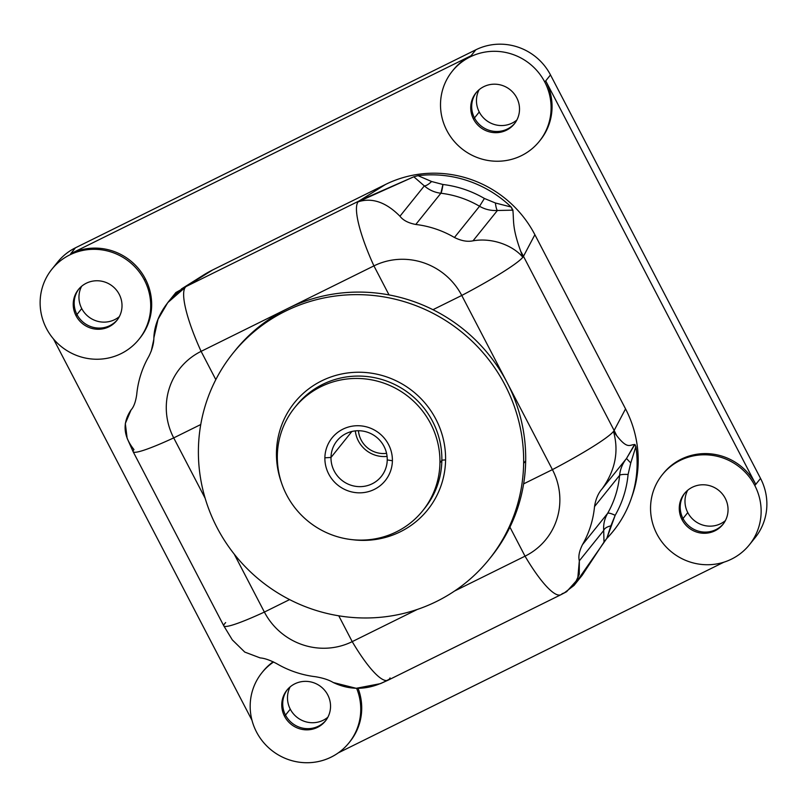 <?xml version="1.0" encoding="UTF-8"?>
<svg xmlns="http://www.w3.org/2000/svg" width="807" height="807" viewBox="0 0 807 807"><rect width="100%" height="100%" fill="white"/><g stroke="black" fill="none" stroke-linecap="round" stroke-linejoin="round"><path stroke-width="1.21" d="M325.836 720.449A24.654 23.988 38.8 0 1 285.507 715.103L290.278 709.161A24.654 23.988 -141.2 0 0 327.884 717.201A24.654 23.988 38.8 0 1 290.278 709.161L285.507 715.103A24.654 23.988 38.8 0 1 287.423 689.571A24.654 23.988 -141.2 0 0 285.507 715.103A24.654 23.988 -141.2 0 0 325.836 720.449M290.147 686.878A24.654 23.988 -141.2 0 0 290.278 709.161A24.654 23.988 38.8 0 1 290.147 686.878M752.124 541.093A55.885 54.372 -141.2 0 0 760.547 478.42L550.495 74.93A55.885 54.372 -141.2 0 0 475.848 49.792L75.465 247.799A55.885 54.372 -141.2 0 0 54.876 265.826M687.776 512.586A24.654 23.988 38.8 0 1 687.655 490.303A24.654 23.988 -141.2 0 0 687.776 512.586L683.004 518.518A24.654 23.988 38.8 0 1 684.921 492.996A24.654 23.988 -141.2 0 0 683.004 518.518L687.776 512.586A24.654 23.988 -141.2 0 0 725.382 520.626A24.654 23.988 38.8 0 1 687.776 512.586M479.247 111.991A24.654 23.988 38.8 0 1 479.116 89.708A24.654 23.988 -141.2 0 0 479.247 111.991L474.476 117.933A24.654 23.988 38.8 0 1 476.392 92.401A24.654 23.988 -141.2 0 0 474.476 117.933L479.247 111.991A24.654 23.988 -141.2 0 0 516.853 120.031A24.654 23.988 38.8 0 1 479.247 111.991M119.345 316.606A24.654 23.988 38.8 0 1 81.739 308.567A24.654 23.988 38.8 0 1 81.618 286.283A24.654 23.988 -141.2 0 0 81.739 308.567A24.654 23.988 -141.2 0 0 119.345 316.606M327.753 694.918A24.654 23.988 38.8 0 1 325.372 721.044A24.654 23.988 38.8 0 1 284.548 716.283L285.507 715.103L284.548 716.283A24.654 23.988 38.8 0 1 286.929 690.156A24.654 23.988 38.8 0 1 327.753 694.918A24.654 23.988 -141.2 0 0 294.817 683.832A24.654 23.988 -141.2 0 0 284.548 716.283A24.654 23.988 -141.2 0 0 317.484 727.369A24.654 23.988 -141.2 0 0 327.753 694.918M144.392 280.059A55.885 54.372 -141.2 0 0 51.86 269.266A55.885 54.372 -141.2 0 0 46.453 328.489A55.885 54.372 -141.2 0 0 138.986 339.283A55.885 54.372 -141.2 0 0 144.392 280.059L145.341 278.869L144.392 280.059A55.885 54.372 38.8 0 1 121.111 353.617A55.885 54.372 38.8 0 1 46.453 328.489A55.885 54.372 38.8 0 1 69.735 254.921A55.885 54.372 38.8 0 1 144.392 280.059M51.86 269.266L57.59 262.134A55.885 54.372 38.8 0 1 75.465 247.799L70.683 253.731A55.885 54.372 38.8 0 1 145.341 278.869A55.885 54.372 38.8 0 1 139.944 338.093L138.986 339.283M53.474 338.95L251.986 720.278L53.474 338.95M256.505 731.979A55.885 54.372 -141.2 0 0 349.028 742.773A55.885 54.372 -141.2 0 0 356.633 688.31A55.885 54.372 38.8 0 1 328.822 758.207A55.885 54.372 38.8 0 1 256.505 731.979A55.885 54.372 38.8 0 1 273.603 662.002A55.885 54.372 -141.2 0 0 261.902 672.756A55.885 54.372 -141.2 0 0 256.505 731.979M349.502 742.178A55.885 54.372 -141.2 0 0 358.066 688.31A55.885 54.372 38.8 0 1 349.986 741.593L349.028 742.773M338.274 752.881L723.829 562.217L338.274 752.881M539.843 140.68A55.885 54.372 -141.2 0 0 545.724 80.871L544.775 82.052A55.885 54.372 -141.2 0 0 452.243 71.258L453.191 70.068A55.885 54.372 38.8 0 1 471.066 55.733L475.848 49.792A55.885 54.372 38.8 0 1 550.495 74.93L545.724 80.871L755.776 484.361L545.724 80.871L550.495 74.93L760.547 478.42L754.817 485.552A55.885 54.372 -141.2 0 0 662.285 474.758A55.885 54.372 -141.2 0 0 656.878 533.982A55.885 54.372 -141.2 0 0 749.41 544.775A55.885 54.372 -141.2 0 0 754.817 485.552L760.547 478.42A55.885 54.372 38.8 0 1 755.14 537.654L749.41 544.775M452.243 71.258A55.885 54.372 -141.2 0 0 446.836 130.492A55.885 54.372 -141.2 0 0 539.369 141.286A55.885 54.372 -141.2 0 0 544.775 82.052L545.724 80.871A55.885 54.372 38.8 0 1 540.327 140.095L539.369 141.286M139.46 338.688A55.885 54.372 -141.2 0 0 145.341 278.869A55.885 54.372 -141.2 0 0 70.683 253.731L75.465 247.799L475.848 49.792L471.066 55.733L70.683 253.731L471.066 55.733A55.885 54.372 -141.2 0 0 452.727 70.673M723.344 523.874A24.654 23.988 38.8 0 1 683.004 518.518L682.056 519.708A24.654 23.988 -141.2 0 0 714.992 530.794A24.654 23.988 -141.2 0 0 725.261 498.343A24.654 23.988 -141.2 0 0 692.325 487.257A24.654 23.988 -141.2 0 0 682.056 519.708A24.654 23.988 38.8 0 1 684.437 493.581A24.654 23.988 38.8 0 1 725.261 498.343A24.654 23.988 38.8 0 1 722.87 524.469A24.654 23.988 38.8 0 1 682.056 519.708L683.004 518.518A24.654 23.988 -141.2 0 0 723.344 523.874M514.805 123.279A24.654 23.988 38.8 0 1 474.476 117.933L473.517 119.113A24.654 23.988 -141.2 0 0 506.453 130.209A24.654 23.988 -141.2 0 0 516.722 97.748A24.654 23.988 -141.2 0 0 483.786 86.662A24.654 23.988 -141.2 0 0 473.517 119.113A24.654 23.988 38.8 0 1 475.898 92.987A24.654 23.988 38.8 0 1 516.722 97.748A24.654 23.988 38.8 0 1 514.341 123.885A24.654 23.988 38.8 0 1 473.517 119.113L474.476 117.933A24.654 23.988 -141.2 0 0 514.805 123.279M117.308 319.854A24.654 23.988 38.8 0 1 76.968 314.508L81.739 308.567L76.968 314.508A24.654 23.988 38.8 0 1 78.884 288.977A24.654 23.988 -141.2 0 0 76.968 314.508A24.654 23.988 -141.2 0 0 117.308 319.854M261.902 672.756L262.86 671.565A55.885 54.372 38.8 0 1 273.159 661.79A55.885 54.372 -141.2 0 0 262.386 672.16M662.285 474.758L663.243 473.568A55.885 54.372 38.8 0 1 755.776 484.361A55.885 54.372 -141.2 0 0 662.769 474.163M119.224 294.323A24.654 23.988 -141.2 0 0 86.288 283.237A24.654 23.988 -141.2 0 0 76.019 315.698A24.654 23.988 -141.2 0 0 108.955 326.785A24.654 23.988 -141.2 0 0 119.224 294.323A24.654 23.988 38.8 0 1 116.833 320.46A24.654 23.988 38.8 0 1 76.019 315.698L76.968 314.508L76.019 315.698A24.654 23.988 38.8 0 1 78.4 289.562A24.654 23.988 38.8 0 1 119.224 294.323M656.878 533.982A55.885 54.372 38.8 0 1 680.16 460.414A55.885 54.372 38.8 0 1 754.817 485.552A55.885 54.372 38.8 0 1 731.535 559.11A55.885 54.372 38.8 0 1 656.878 533.982M446.836 130.492A55.885 54.372 38.8 0 1 470.118 56.924A55.885 54.372 38.8 0 1 544.775 82.052A55.885 54.372 38.8 0 1 521.493 155.62A55.885 54.372 38.8 0 1 446.836 130.492M324.878 457.811A34.126 33.198 38.8 0 1 359.206 425.753A34.126 33.198 38.8 0 1 392.394 460.747L387.239 459.909A28.427 27.65 -141.2 0 0 359.589 430.756A28.427 27.65 -141.2 0 0 330.991 457.458L324.878 457.811L330.991 457.458A28.427 27.65 -141.2 0 0 358.641 486.621A28.427 27.65 -141.2 0 0 387.239 459.909L392.394 460.747A34.126 33.198 38.8 0 1 358.066 492.805A34.126 33.198 38.8 0 1 324.878 457.811A34.126 33.198 -141.2 0 0 358.066 492.805A34.126 33.198 -141.2 0 0 392.394 460.747A34.126 33.198 -141.2 0 0 359.206 425.753A34.126 33.198 -141.2 0 0 324.878 457.811M330.991 457.458A28.427 27.65 38.8 0 1 336.953 440.874A28.427 27.65 38.8 0 1 368.496 432.592A28.427 27.65 38.8 0 1 387.239 459.909A28.427 27.65 38.8 0 1 381.267 476.493A28.427 27.65 38.8 0 1 349.724 484.785A28.427 27.65 38.8 0 1 330.991 457.458L351.862 431.483L330.991 457.458M439.946 462.825A82.193 79.954 38.8 0 1 357.269 540.044A82.193 79.954 38.8 0 1 277.326 455.743A82.193 79.954 38.8 0 1 360.003 378.523A82.193 79.954 38.8 0 1 439.946 462.825L441.853 460.444A82.193 79.954 38.8 0 1 424.613 508.39A82.193 79.954 -141.2 0 0 441.853 460.444L439.946 462.825A82.193 79.954 -141.2 0 0 385.766 383.829A82.193 79.954 -141.2 0 0 294.575 407.797A82.193 79.954 -141.2 0 0 277.326 455.743A82.193 79.954 -141.2 0 0 331.506 534.728A82.193 79.954 -141.2 0 0 422.697 510.77A82.193 79.954 -141.2 0 0 439.946 462.825M355.322 430.888A28.427 27.65 -141.2 0 0 387.078 456.409A28.427 27.65 38.8 0 1 355.322 430.888M296.482 405.417A82.193 79.954 38.8 0 1 387.683 381.459A82.193 79.954 38.8 0 1 441.853 460.444A3.289 0.605 -179 0 1 445.585 459.99A85.481 83.151 38.8 0 1 352.437 539.691A85.481 83.151 -141.2 0 0 445.585 459.99A3.289 0.605 1 0 0 441.853 460.444A82.193 79.954 -141.2 0 0 387.683 381.459A82.193 79.954 -141.2 0 0 296.482 405.417L294.575 407.797M358.429 430.726A24.654 23.988 -141.2 0 0 386.563 453.332A24.654 23.988 38.8 0 1 358.429 430.726M281.441 482.636A85.481 83.151 38.8 0 1 276.458 452.626A85.481 83.151 38.8 0 1 362.444 372.32A85.481 83.151 38.8 0 1 445.585 459.99A85.481 83.151 -141.2 0 0 362.444 372.32A85.481 83.151 -141.2 0 0 276.458 452.626A85.481 83.151 -141.2 0 0 281.441 482.636M232.89 353.335L234.938 350.793A164.376 159.907 38.8 0 1 287.514 308.617A164.376 159.907 38.8 0 1 389.035 294.918A164.376 159.907 38.8 0 1 432.956 309.696A164.376 159.907 38.8 0 1 507.089 382.538A164.376 159.907 38.8 0 1 525.68 460.847L523.642 463.389A164.376 159.907 -141.2 0 0 415.292 305.409A164.376 159.907 -141.2 0 0 232.89 353.335A164.376 159.907 -141.2 0 0 198.411 449.227A164.376 159.907 -141.2 0 0 306.751 607.207A164.376 159.907 -141.2 0 0 489.153 559.281A164.376 159.907 -141.2 0 0 523.642 463.389A164.376 159.907 38.8 0 1 358.278 617.829A164.376 159.907 38.8 0 1 198.411 449.227A164.376 159.907 38.8 0 1 363.765 294.787A164.376 159.907 38.8 0 1 523.642 463.389L525.68 460.847A164.376 159.907 38.8 0 1 523.622 483.867A164.376 159.907 38.8 0 1 509.923 527.142A164.376 159.907 38.8 0 1 491.201 556.739A164.376 159.907 -141.2 0 0 509.923 527.142L525.034 556.174L454.583 591.017L525.034 556.174L509.923 527.142A164.376 159.907 -141.2 0 0 523.622 483.867L552.422 469.624A65.75 63.965 38.8 0 1 525.034 556.174A75.616 15.969 63.7 0 0 560.905 594.719A75.616 15.969 63.7 0 0 562.146 593.71L564.416 592.812M388.076 680.19A75.616 15.969 63.7 0 0 389.317 679.171C370.201 690.066 351.509 691.185 333.251 682.52C328.883 679.887 322.951 677.961 315.456 676.72C322.951 677.961 328.883 679.887 333.251 682.52L356.2 688.3L380.47 683.63L388.076 680.19A75.616 15.969 -116.3 0 1 352.215 641.636A65.75 63.965 38.8 0 1 264.383 612.069L289.602 599.601L264.383 612.069A65.75 63.965 -141.2 0 0 352.215 641.636L417.3 609.446L352.215 641.636L338.769 615.812L352.215 641.636A75.616 15.969 63.7 0 0 388.076 680.19L560.905 594.719A75.616 15.969 -116.3 0 1 525.034 556.174A65.75 63.965 -141.2 0 0 552.422 469.624L461.755 295.453A65.75 63.965 -141.2 0 0 373.923 265.886L201.104 351.358L215.812 379.623L201.104 351.358A65.75 63.965 -141.2 0 0 173.717 437.898A75.616 7.213 152.5 0 1 133.145 451.718L127.133 438.262L125.317 423.504L131.077 409.916C122.25 422.918 123.209 436.133 133.962 449.57A75.616 7.213 -27.5 0 0 133.145 451.718A75.616 7.213 -27.5 0 0 173.717 437.898L205.17 498.322L173.717 437.898L200.751 424.532L173.717 437.898A65.75 63.965 38.8 0 1 201.104 351.358L373.923 265.886A65.75 63.965 38.8 0 1 461.755 295.453L552.422 469.624L523.622 483.867A164.376 159.907 -141.2 0 0 525.68 460.847A164.376 159.907 -141.2 0 0 507.089 382.538A164.376 159.907 -141.2 0 0 432.956 309.696L461.755 295.453L432.956 309.696A164.376 159.907 -141.2 0 0 389.035 294.918L373.923 265.886L389.035 294.918A164.376 159.907 -141.2 0 0 287.514 308.617A164.376 159.907 -141.2 0 0 233.919 352.064M264.383 612.069L234.201 554.086L264.383 612.069A75.616 7.213 152.5 0 1 223.811 625.889A75.616 7.213 -27.5 0 0 264.383 612.069M232.295 639.85L244.743 652.066L260.177 657.917C264.555 658.23 270.093 660.166 276.791 663.707A98.625 95.942 -141.2 0 0 315.456 676.72A98.625 95.942 38.8 0 1 276.791 663.707C270.093 660.166 264.555 658.23 260.177 657.917L244.783 652.086L232.335 639.921L223.811 625.889A75.616 7.213 -27.5 0 1 224.628 623.74A75.616 7.213 -27.5 0 1 225.667 622.59M564.436 592.802L574.019 585.438L579.265 574.413L579.335 560.815C578.175 556.608 579.214 551.221 582.472 544.664A98.625 95.942 -141.2 0 0 594.527 506.574C595.697 499.14 598.229 493.218 602.123 488.82C615.277 470.431 619.07 451.305 613.491 431.432A75.616 7.213 -27.5 0 0 614.137 430.484L523.471 256.313A75.616 7.213 152.5 0 1 522.825 257.262C513.978 246.357 493.42 237.268 473.023 240.819C467.455 241.989 461.261 240.879 454.442 237.48A98.625 95.942 -141.2 0 0 415.787 224.467C408.403 223.085 403.117 220.331 399.949 216.226C386.028 202.174 372.088 197.372 358.137 201.821A75.616 15.969 -116.3 0 1 359.085 200.973L186.256 286.445A75.616 15.969 63.7 0 0 185.317 287.292L167.745 302.635L158.051 319.219L153.865 337.921C153.834 343.621 152.13 349.814 148.77 356.512A98.625 95.942 -141.2 0 0 136.716 394.603C135.647 401.906 133.77 407.01 131.077 409.916C133.77 407.01 135.647 401.906 136.716 394.603A98.625 95.942 38.8 0 1 148.77 356.512C152.13 349.814 153.834 343.621 153.865 337.921C154.399 317.09 169.46 296.28 185.317 287.292A75.616 15.969 63.7 0 0 201.104 351.358A75.616 15.969 -116.3 0 1 185.317 287.292A75.616 15.969 -116.3 0 1 186.256 286.445L359.085 200.973A75.616 15.969 63.7 0 0 358.137 201.821A75.616 15.969 63.7 0 0 373.923 265.886A75.616 15.969 -116.3 0 1 358.137 201.821C372.088 197.372 386.028 202.174 399.949 216.226C403.117 220.331 408.403 223.085 415.787 224.467A98.625 95.942 38.8 0 1 454.442 237.48C461.261 240.879 467.455 241.989 473.023 240.819C493.42 237.268 513.978 246.357 522.825 257.262A75.616 7.213 152.5 0 1 461.755 295.453A75.616 7.213 -27.5 0 0 522.825 257.262A75.616 7.213 -27.5 0 0 523.471 256.313L614.137 430.484A75.616 7.213 152.5 0 1 613.491 431.432A75.616 7.213 152.5 0 1 552.422 469.624A75.616 7.213 -27.5 0 0 613.491 431.432C619.07 451.305 615.277 470.431 602.123 488.82C598.229 493.218 595.697 499.14 594.527 506.574A98.625 95.942 38.8 0 1 582.472 544.664C579.214 551.221 578.175 556.608 579.335 560.815L577.681 579.325L566.605 591.713L560.905 594.719M389.317 679.171A75.616 15.969 63.7 0 0 390.053 677.93M167.745 302.635L175.886 292.507L185.317 287.292L181.323 289.027A123.057 119.708 38.8 0 1 186.256 286.445L212.735 269.911L385.564 184.44L359.085 200.973A123.057 119.708 38.8 0 1 364.149 198.613L358.137 201.821L413.82 176.783L424.321 185.892L399.949 216.226L424.321 185.892C429.203 190.069 434.731 192.51 440.884 193.236L415.787 224.467L440.884 193.236A98.625 95.942 38.8 0 1 479.55 206.249L454.442 237.48L479.55 206.249C484.906 209.406 490.848 210.819 497.394 210.496L473.023 240.819L497.394 210.496L512.949 210.153L512.959 211.121C513.918 221.885 512.263 227.887 520.737 251.33L522.825 257.262L520.737 251.33A123.057 119.708 38.8 0 1 523.471 256.313L534.88 234.706L625.546 408.877L614.137 430.484A123.057 119.708 38.8 0 1 616.649 435.578L613.491 431.432L616.649 435.578C627.816 449.862 629.803 444.506 634.494 444.596L626.494 458.497L602.123 488.82L626.494 458.497C622.479 463.662 620.19 469.281 619.625 475.343L594.527 506.574L619.625 475.343A98.625 95.942 38.8 0 1 607.57 513.434L582.472 544.664L607.57 513.434C604.544 518.719 603.253 524.409 603.707 530.492L579.335 560.815L603.707 530.492L603.999 542.102L582.16 575.31L574.019 585.438M203.657 274.965A111.78 108.733 38.8 0 1 212.735 269.911L186.256 286.445A123.057 119.708 -141.2 0 0 181.323 289.027L203.657 274.965M576.299 582.099L606.834 538.35A112.98 109.913 -141.2 0 0 630.923 499.462A112.98 109.913 -141.2 0 0 635.876 446.584L634.494 444.596C629.803 444.506 627.816 449.862 616.649 435.578A123.057 119.708 -141.2 0 0 614.137 430.484L625.546 408.877A111.78 108.733 38.8 0 1 632.063 496.204L630.923 499.462A112.98 109.913 38.8 0 0 635.876 446.584L630.751 463.006L628.088 474.476A105.818 102.943 38.8 0 1 615.156 515.34L606.834 538.35L610.859 525.861C606.803 526.84 604.423 528.383 603.707 530.492C604.423 528.383 606.803 526.84 610.859 525.861L615.156 515.34A9.866 2.26 29.8 0 0 607.57 513.434C608.508 512.717 611.04 513.353 615.156 515.34A105.818 102.943 -141.2 0 0 628.088 474.476C623.418 474.223 620.593 474.516 619.625 475.343A9.866 1.927 -174.6 0 1 628.088 474.476L630.751 463.006L626.494 458.497L630.751 463.006L635.876 446.584L634.907 444.425L626.494 458.497C622.479 463.662 620.19 469.281 619.625 475.343A98.625 95.942 -141.2 0 1 607.57 513.434C604.544 518.719 603.253 524.409 603.707 530.492L603.999 542.102L606.198 539.116M631.478 497.828A111.78 108.733 -141.2 0 0 625.546 408.877L534.88 234.706L523.471 256.313A123.057 119.708 -141.2 0 0 520.737 251.33C512.263 227.887 513.918 221.885 512.959 211.121L511.174 207.026A112.98 109.913 -141.2 0 0 418.046 175.674L413.82 176.783L364.149 198.613A123.057 119.708 -141.2 0 0 359.085 200.973L385.564 184.44A111.78 108.733 38.8 0 1 534.88 234.706A111.78 108.733 -141.2 0 0 385.564 184.44L212.735 269.911M495.387 202.991L511.174 207.026L512.949 210.153L497.394 210.496C496.587 209.608 495.922 207.106 495.387 202.991C495.922 207.106 496.587 209.608 497.394 210.496C490.848 210.819 484.906 209.406 479.55 206.249L484.402 198.461L495.387 202.991L484.402 198.461L479.55 206.249A98.625 95.942 -141.2 0 0 440.884 193.236A9.866 1.231 96.8 0 0 442.932 184.49A105.818 102.943 38.8 0 1 484.402 198.461A105.818 102.943 -141.2 0 0 442.932 184.49L440.884 193.236C434.731 192.51 429.203 190.069 424.321 185.892C426.126 185.882 428.547 184.42 431.604 181.514L442.932 184.49L431.604 181.514C428.547 184.42 426.126 185.882 424.321 185.892L413.82 176.783L418.046 175.674L431.604 181.514L418.046 175.674A112.98 109.913 38.8 0 1 511.174 207.026L495.387 202.991M422.697 510.77L424.613 508.39M491.201 556.739L489.153 559.281M133.145 451.718L223.811 625.889M630.923 499.462C625.647 514.281 617.557 527.324 606.652 538.612L606.178 539.147M153.734 339.737L151.222 351.227"/></g></svg>
